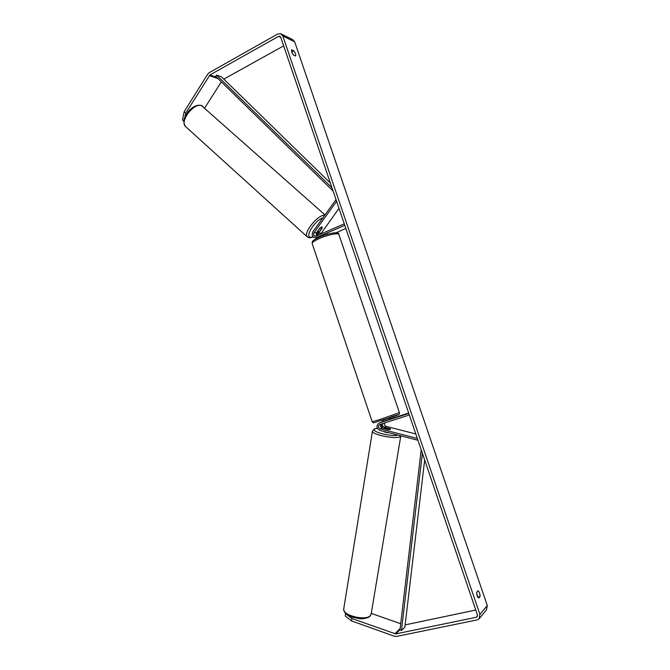 <?xml version="1.0" encoding="UTF-8"?>
<svg xmlns="http://www.w3.org/2000/svg" width="670" height="670" viewBox="0 0 670 670"><rect width="100%" height="100%" fill="white"/><g stroke="black" fill="none" stroke-linecap="round" stroke-linejoin="round"><path stroke-width="1" d="M316.634 235.982L316.382 232.875L320.034 227.834L321.86 226.937L322.153 227.968M336.013 199.61L312.898 231.669C311.466 234.977 312.329 237.063 315.486 237.909L344.79 225.363M317.798 231.678L316.96 235.84M339.003 208.362L320.528 234.274M336.608 201.343L314.004 232.666C313.166 234.592 313.669 235.806 315.503 236.309L344.271 223.855M336.064 232.758L345.854 228.487M322.236 228.043L318.61 233.059L318.284 235.262M381.222 424.043C380.058 425.71 380.401 427.033 382.243 428.013L388.215 429.545L390.359 429.453L390.124 428.75L384.178 427.226C382.461 426.388 382.051 425.14 382.947 423.49M417.954 440.257L379.923 430.425C376.305 428.122 376.038 425.651 379.12 423.013L408.817 413.423M389.479 419.387L380.987 422.284M415.819 433.967L386.205 426.396C384.605 425.668 384.153 424.495 384.831 422.879M417.335 438.44L380.175 428.859C378.064 427.519 377.905 426.078 379.697 424.537L409.353 414.998M383.29 421.38L383.734 421.204M389.831 419.127L408.692 413.038M382.553 428.088L380.987 424.286M382.478 421.782L383.139 421.438M383.726 431.405C384.655 432.167 386.347 432.602 388.801 432.719M384.438 428.49L388.675 429.587L390.585 429.194L386.121 427.803L384.438 427.929L384.421 428.574M183.882 121.27L182.441 119.964L184.175 111.672L185.749 113.096L209.961 74.94L278.544 36.339L279.775 36.205L280.722 37.21L477.434 614.934L477.048 616.861L476.244 617.288L395.719 633.912L351.901 618.527L351.516 620.897L345.234 615.998L345.611 613.653L351.901 618.527M293.427 55.049L291.643 51.925L293.77 50.794L291.609 49.781L291.676 52.017L293.401 55.032L295.554 56.02C296.031 54.773 295.437 53.031 293.77 50.794M476.655 592.431L477.618 596.928M478.656 598.101L477.132 595.789L476.671 592.28L478.062 590.739C479.402 591.895 480.063 593.829 480.038 596.534L478.656 598.101M281.325 34.019L292.505 39.505L294.666 41.8L487.299 605.554L486.445 609.926L479.519 618.326M184.175 111.672L207.692 74.169L209.216 72.678L277.748 33.994L280.638 33.684L282.832 36.029L479.913 614.423L479.042 618.904L477.132 619.909L396.556 636.425L394.37 636.24L351.516 620.897M223.805 79.127L283.67 45.861M204.735 107.97L221.334 81.832M475.767 610.035L405.132 624.884M400.702 623.728L371.281 613.402M185.749 113.096L184.878 117.191M477.685 597.045L480.038 596.534M317.789 231.133L320.377 227.557L322.211 227.113L319.724 231.309L318.242 231.937L317.697 231.058M383.977 421.296L388.005 419.981M330.369 183.019L221.41 76.799L216.527 75.057L331.985 187.776M216.527 75.057L215.665 76.296L333.116 191.067M422.385 453.263L401.464 630.47L404.873 627.103L424.671 459.989M401.464 630.47L399.965 630.018L421.204 449.796M318.041 237.741L316.759 237.641M316.382 232.875L314.004 232.666M320.938 233.26L318.61 233.059M381.356 422.142L379.279 422.954M382.243 428.013L380.175 428.859M386.205 426.396L384.178 427.226M400.769 436.053L371.239 613.653L370.133 615.814C365.125 620.99 342.805 615.387 343.677 609.223L343.802 608.477M372.495 430.785L372.436 431.187C372.001 434.663 395.174 439.419 399.881 436.79L400.836 435.835M397.938 435.081C391.012 437.242 368.651 430.969 375.259 428.8L377.386 428.331M294.666 41.8L282.832 36.029M487.299 605.554L479.913 614.423M400.132 628.611L394.781 633.828M399.998 629.716L395.719 633.912M477.543 615.73L476.244 617.288M280.797 37.428L278.544 36.339M216.728 77.335L209.961 74.94M218.093 78.675L209.308 75.576M324.984 214.911L201.511 105.609C193.856 102.636 179.694 120.969 185.381 126.395L186.109 127.057M322.848 217.876C314.85 220.279 304.272 237.44 310.754 237.297L313.125 236.828M316.098 235.178L316.743 234.709M307.605 237.188L307.111 236.728C303.058 232.791 318.392 214.048 324.716 215.288M312.111 243.361L372.202 421.79L380.367 419.311L399.395 412.678L338.903 234.567C339.389 232.431 327.839 234.751 319.339 238.545C314.749 240.605 312.337 242.213 312.111 243.361C312.27 241.686 312.664 240.765 313.3 240.597C314.414 239.927 312.488 240.505 319.397 237.121C330.335 232.49 339.514 231.627 338.786 234.215M390.987 416.949C405.476 412.243 395.911 415.986 381.506 420.634M317.396 238.051L315.486 237.909M379.12 423.013L381.197 422.192M377.344 428.239L374.413 428.842L372.436 431.187L343.677 609.223C344.832 614.934 347.847 614.934 352.102 617.137L359.757 618.703C360.519 618.896 366.431 618.829 369.664 616.618M371.121 614.382L369.781 616.526M202.734 106.187L201.176 105.399M316.759 234.877L316.156 235.321M313.309 237.013L309.641 237.892L307.111 236.728L185.381 126.395C181.83 119.687 185.238 116.471 188.471 111.354C192.675 106.672 196.854 104.671 201 105.349M317.89 231.761L317.463 231.376M372.202 421.79L373.466 422.862L398.457 414.755C399.186 414.655 399.496 413.976 399.404 412.712M383.341 420.04L383.784 421.355M389.965 419.512L389.454 417.996M327.262 234.282L327.019 233.562"/></g></svg>
